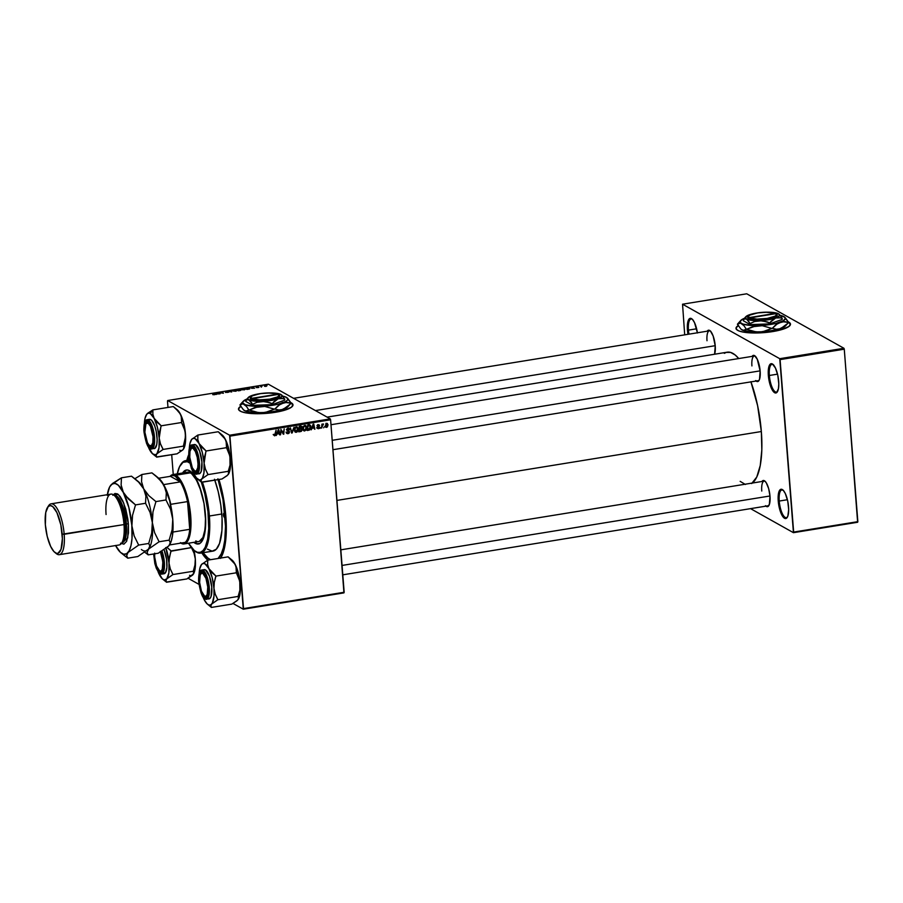 <?xml version="1.0" encoding="UTF-8"?>
<svg xmlns="http://www.w3.org/2000/svg" width="903" height="903" viewBox="0 0 903 903"><rect width="100%" height="100%" fill="white"/><g stroke="black" fill="none" stroke-linecap="round" stroke-linejoin="round"><path stroke-width="1.35" d="M769.356 375.479A14.053 4.526 -99.2 0 0 777.607 391.383A14.053 4.526 80.8 0 1 776.49 392.094A14.053 4.526 80.8 0 1 769.356 375.479L777.539 374.147L769.356 375.479A14.053 4.526 80.8 0 1 771.986 364.349A14.053 4.526 80.8 0 1 773.273 364.665A14.053 4.526 -99.2 0 0 769.356 375.479L768.351 375.445L769.356 375.479M778.668 381.224A14.832 4.775 80.8 0 1 777.348 391.846A14.832 4.775 80.8 0 1 772.099 389.69A14.832 4.775 80.8 0 1 768.351 375.445L771.591 388.685L774.639 392.715L776.535 392.726L778.431 388.73L778.792 383.978L777.844 375.513L775.44 367.995L772.381 363.965L771.399 363.672L769.706 364.778L768.318 370.162L768.351 375.445A14.832 4.775 80.8 0 1 772.889 364.315A14.832 4.775 80.8 0 1 778.668 381.224M779.233 501.052A14.053 4.526 -99.2 0 0 787.495 516.956A14.053 4.526 80.8 0 1 786.378 517.656A14.053 4.526 80.8 0 1 779.233 501.052L787.416 499.72L779.233 501.052A14.053 4.526 80.8 0 1 781.874 489.923A14.053 4.526 80.8 0 1 783.149 490.227A14.053 4.526 -99.2 0 0 779.233 501.052L778.239 501.018L779.233 501.052M788.556 506.797A14.832 4.775 80.8 0 1 787.235 517.408A14.832 4.775 80.8 0 1 781.987 515.263A14.832 4.775 80.8 0 1 778.239 501.018L781.467 514.247L783.499 517.442L786.411 518.288L787.845 516.11L788.68 509.54L787.732 501.075L785.317 493.557L783.296 490.374L780.373 489.516L778.476 493.512L778.239 501.018A14.832 4.775 80.8 0 1 782.766 489.877A14.832 4.775 80.8 0 1 788.556 506.797M688.436 330.126A14.053 4.526 -99.2 0 0 688.955 334.166A14.053 4.526 80.8 0 1 688.436 330.126L696.619 328.794L688.436 330.126A14.053 4.526 80.8 0 1 691.077 318.996A14.053 4.526 80.8 0 1 692.353 319.312A14.053 4.526 -99.2 0 0 688.436 330.126L687.443 330.092L688.436 330.126M687.973 334.324A14.832 4.775 80.8 0 1 687.443 330.092L687.973 334.324M293.001 404.995A27.327 6.423 -4.5 0 0 291.082 403.02M290.845 402.614A27.327 6.423 175.5 0 1 292.99 404.837A27.327 6.423 175.5 0 1 275.257 412.31L259.477 413.721L245.808 412.852L241.282 411.633L238.866 410.007L238.764 408.133L240.988 406.147M715.232 345.883A13.274 4.278 80.8 0 1 714.589 354.224L715.232 345.883L713.167 336.04L710.526 331.187L708.72 330.182L707.196 331.198A13.274 4.278 80.8 0 1 710.051 330.746A13.274 4.278 80.8 0 1 715.232 345.883M755.619 380.581L758.227 381.348L759.513 379.395L760.145 371.065A13.274 4.278 80.8 0 1 758.96 380.558A13.274 4.278 80.8 0 1 756.104 381.032M765.462 505.691L767.268 506.707L769.356 504.506L769.988 496.176A13.274 4.278 80.8 0 1 768.814 505.669A13.274 4.278 80.8 0 1 765.947 506.143M220.264 558.122A56.2 18.105 -99.2 0 0 221.427 556.835A56.2 18.105 80.8 0 1 220.264 558.122M220.524 558.381L223.052 553.054L225.558 541.676L226.281 532.262L225.852 516.279A58.548 18.861 80.8 0 1 220.727 558.054M207.859 560.142A58.548 18.861 80.8 0 1 201.821 552.918L207.938 560.21M751.657 483.556L756.77 477.032L760.258 465.474L761.827 449.852L761.342 431.532L336.943 500.409L761.342 431.532A67.138 21.627 -99.2 0 0 750.946 381.867M724.33 353.333L726.317 352.396L730.617 352.418L735.189 354.992L738.722 358.547A67.138 21.627 -99.2 0 0 727.242 352.181L327.1 417.118M759.22 380.095A12.495 4.03 80.8 0 1 758.26 380.682M769.063 505.206A12.495 4.03 80.8 0 1 768.103 505.793M790.486 324.256A27.327 6.423 -4.5 0 0 788.567 322.281M788.33 321.874A27.327 6.423 175.5 0 1 790.486 324.098A27.327 6.423 175.5 0 1 772.754 331.57L756.962 332.981L743.293 332.112L738.767 330.893L736.351 329.268L736.25 327.383L738.473 325.407M188.061 578.247L198.931 584.343L188.061 578.247M232.974 603.43L243.291 609.209L343.953 592.876L330.6 419.793L229.926 436.138L243.505 608.599L344.167 592.266L343.953 592.876L243.291 609.209L232.974 603.43M302.155 429.636L301.455 429.252L302.166 429.794L301.388 431.307L298.769 431.86L299.22 426.419L301.816 426.566L301.433 428.677L302.155 429.636L301.241 426.182L299.22 426.419L298.769 431.86L300.812 431.532L299.954 431.036L300.812 431.532L302.155 429.636L301.433 428.677M309.582 429.975L307.257 430.483L307.709 425.042L309.785 424.828L310.734 425.776L310.824 428.09L309.582 429.975L310.925 426.724L309.639 424.805L307.709 425.042L307.257 430.483L308.77 430.234L307.9 429.749L309.582 429.975M318.285 428.767L316.976 428.045L318.917 427.706L317.292 425.55L319.256 424.952L319.572 425.697L317.777 425.719L319.346 427.074L319.12 428.338L318.285 428.767L319.448 427.446L317.777 425.832L318.285 425.211L319.572 425.697L318.274 424.726L317.246 426.002L318.917 427.57L318.262 428.282L316.908 427.593L318.285 428.767L316.908 427.661M320.655 427.537L320.057 428.406L320.655 427.537M322.269 426.487L321.581 428.157L321.908 424.207L322.371 424.929L323.455 423.97L322.269 426.487L323.545 424.015L322.371 424.929L321.908 424.207L321.581 428.157L321.75 426.193L322.269 426.487M274.625 435.844L273.496 434.354L275.031 434.953L276.081 430.178L275.483 435.235L274.625 435.844L275.754 434.162L276.081 430.178L274.602 435.223L273.496 434.354L274.625 435.844L273.485 434.851M277.311 433.88L276.216 435.517L278.18 429.839L278.824 429.738L279.941 434.919L279.117 433.587L277.311 433.88L279.117 433.587L279.941 434.919L278.824 429.738L278.18 429.839L276.216 435.517L277.311 433.88M328.037 424.771L327.417 426.938L325.577 427.108L325.915 423.71L327.213 423.405L328.037 424.771L326.672 423.36L325.182 426.092L326.57 427.412L325.373 426.826L326.57 427.412L328.037 424.771L327.428 424.433L328.037 424.771M324.233 426.961L323.635 427.819L324.233 426.961M294.039 427.266L292.222 432.921L291.545 433.034L290.348 427.864L291.917 432.21L294.039 427.266L291.917 432.21L290.348 427.864L291.545 433.034L292.222 432.921L291.421 432.469L292.222 432.921L294.039 427.266M286.398 429.523L289.57 431.848L288.96 433.293L287.752 433.688L286.364 432.131L287.944 433.056L289.028 431.86L286.928 430.438L286.883 428.948L288.633 428.169L289.66 429.58L287.989 428.801L287.436 430.088L289.57 431.848L287.244 429.681L288.068 428.79L289.66 429.58L288.046 428.169L286.725 429.805L289.039 431.984L288.08 433.034L286.364 432.131L288.091 433.666L286.612 433.09M281.296 431.42L280.472 434.828L280.923 429.388L283.294 433.553L284.197 428.857L283.745 434.298L281.364 430.144L281.296 431.42L281.364 430.144L283.745 434.298L284.197 428.857L283.294 433.553L280.923 429.388L280.472 434.828L280.777 431.137L281.296 431.42M312.257 428.203L311.174 429.851L313.127 424.162L313.77 424.06L314.887 429.241L314.075 427.909L312.257 428.203L314.075 427.909L314.887 429.241L313.77 424.06L313.127 424.162L311.174 429.851L312.257 428.203M303.826 430.799L304.774 430.957L306.76 427.514L306.173 427.187L306.772 428.056L306.094 430.099L304.187 430.945L302.9 429.354L303.194 426.769L304.379 425.573L305.936 425.719L306.76 427.514L304.808 425.448L303.352 426.487L302.844 428.948L304.774 430.957L303.34 430.37M298.272 428.891L297.234 431.871L294.897 431.803L294.412 429.06L295.484 427.175L297.29 426.984L298.272 428.891L296.319 426.826L294.863 427.875L294.355 430.325L296.286 432.334L294.852 431.747L296.286 432.334L298.272 428.891L297.685 428.564L298.272 428.891M330.261 418.89L268.36 384.193L167.687 400.526L229.599 435.223L330.261 418.89L330.6 419.793L344.167 592.266L243.505 608.599L243.291 609.209L229.599 435.223L229.926 436.138L330.6 419.793L330.261 418.89L268.36 384.193L167.687 400.526L229.599 435.223L330.261 418.89M251.519 388.313L251.96 387.24L254.556 388.2L251.519 388.313L254.556 388.2L251.96 387.24L251.519 388.313M241.361 389.904L238.437 390.807L237.399 389.611L240.412 389.351L241.361 389.904L237.399 389.611L238.437 390.807L240.48 390.48M214.304 394.746L212.724 394.577L214.519 394.487L213.729 393.448L215.095 394.442L214.304 394.746L215.027 394.239L214.271 393.358L214.462 394.306L212.848 394.679L215.027 394.239M220.061 392.952L220.14 393.776L219.113 392.579L222.748 393.155L222.375 392.049L223.413 393.245L219.779 392.681L223.413 393.245L222.375 392.049L222.748 393.155L219.113 392.579L220.14 393.776L220.061 392.952M228.82 391.981L225.558 392.455L228.312 392.218L225.276 391.925L226.822 391.326L228.29 391.496L225.863 391.857L228.82 391.981L226.201 391.405L225.276 391.925L228.312 392.083L225.558 392.455L228.933 392.105M232.229 390.446L231.213 391.981L228.538 391.044L231.371 391.767L232.229 390.446L231.371 391.767L228.538 391.044L231.213 391.981L232.229 390.446M237.094 390.254L235.875 391.247L233.211 390.92L234.904 390.006L237.094 390.254L234.487 390.062L233.403 391.055L237.354 390.536M290.235 402.343L292.944 404.567L291.522 407.163L284.31 410.323L275.257 412.31A27.327 6.423 175.5 0 1 238.516 409.127A27.327 6.423 175.5 0 1 240.717 406.305M267.051 385.57L265.685 386.382L264.319 385.739L266.791 385.457L264.444 386.213L267.051 385.57L266.25 386.315M216.573 393.99L215.885 394.476L216.359 393.019L217.013 392.918L219.61 393.866L216.573 393.99L219.61 393.866L217.013 392.918L216.359 393.019L215.885 394.476L216.573 393.99M245.582 388.866L244.363 389.87L241.699 389.543L243.392 388.629L245.582 388.866L242.975 388.685L241.891 389.678L245.842 389.159M249.217 389.024L246.925 389.43L245.887 388.222L249.95 388.369L249.217 389.024L249.713 388.166L245.887 388.222L246.925 389.43L249.217 389.024L249.713 388.166L249.77 388.809L249.713 388.166M257.965 387.658L256.159 386.992L258.89 387.342L256.847 386.811L256.125 387.206L258.303 387.331L256.238 387.601L258.822 387.229M261.509 386.665L260.504 386.236L262.152 385.987L261.509 386.665L262.152 385.987L260.504 386.236L261.26 387.105L261.847 386.157M167.484 401.135L167.981 407.434L167.484 401.135M171.694 454.694L173.252 474.515L171.694 454.694M750.574 508.649L793.444 532.68L857.636 522.261L844.271 349.19L780.079 359.608L793.658 532.07L857.85 521.652L857.636 522.261L793.444 532.68L750.574 508.649M682.544 304.209L779.752 358.694L843.944 348.276L746.736 293.791L682.544 304.209L779.752 358.694L793.444 532.68L793.658 532.07L857.85 521.652L844.271 349.19L780.079 359.608L779.752 358.694L843.944 348.276L844.271 349.19L843.944 348.276L746.736 293.791L682.544 304.209L684.7 334.855L682.544 304.209M787.721 321.603L790.441 323.827L789.008 326.423L781.795 329.584L772.754 331.57A27.327 6.423 175.5 0 1 736.013 328.387A27.327 6.423 175.5 0 1 738.214 325.565M697.432 333.015L694.52 322.642L692.499 319.448L690.479 318.319L688.786 319.425L687.68 322.597L687.443 330.092A14.832 4.775 80.8 0 1 691.969 318.951A14.832 4.775 80.8 0 1 697.398 332.789M769.988 496.176L768.656 488.591L766.207 482.699L764.367 480.723L761.951 481.491A13.274 4.278 80.8 0 1 764.807 481.039A13.274 4.278 80.8 0 1 769.988 496.176M760.145 371.065L757.256 359.213L754.513 355.613L752.097 356.38A13.274 4.278 80.8 0 1 754.964 355.917A13.274 4.278 80.8 0 1 760.145 371.065M752.368 483.049A67.138 21.627 -99.2 0 0 761.342 431.532L757.606 405.639L750.89 381.698M740.167 481.355L745.381 484.471M738.349 325.791A27.327 6.423 -4.5 0 0 736.024 328.534M738.496 325.712L736.758 327.033L736.08 328.963M790.464 324.132L787.743 321.897M707.004 340.747A12.495 4.03 80.8 0 1 709.34 330.848A12.495 4.03 80.8 0 1 710.447 331.108A12.495 4.03 -99.2 0 0 707.004 340.747M761.76 491.04A12.495 4.03 80.8 0 1 764.107 481.141A12.495 4.03 80.8 0 1 765.202 481.401A12.495 4.03 -99.2 0 0 761.76 491.04M751.917 365.918A12.495 4.03 80.8 0 1 754.253 356.03A12.495 4.03 80.8 0 1 755.36 356.279A12.495 4.03 -99.2 0 0 751.917 365.918M225.852 516.279L223.684 499.325L218.966 479.493A58.548 18.861 80.8 0 1 225.852 516.279M189.122 453.769L186.819 460.451A58.548 18.861 80.8 0 1 188.716 454.683M240.864 406.542A27.327 6.423 -4.5 0 0 238.539 409.285M241.011 406.452L239.272 407.772L238.595 409.702M292.967 404.871L290.258 402.636M265.234 385.446L264.444 386.213M264.951 386.112L265.392 385.547L266.52 385.649L266.092 386.337L265.019 385.637L264.963 386.36L266.08 386.213M233.256 390.468L233.403 391.055M233.933 390.976L234.69 390.186L236.541 390.322L235.807 391.259L233.821 390.48L233.956 391.236L236.541 390.322L235.785 391.101M231.766 391.891L231.653 390.536L231.766 391.891M228.312 392.083L227.59 392.433M226.201 391.405L225.276 391.925M225.795 391.823L226.405 391.53M219.734 393.302L219.666 392.478L219.734 393.302M222.443 392.85L222.375 392.049L222.443 392.85M219.835 393.426L219.779 392.681L219.835 393.426M214.327 394.148L214.271 393.358L214.327 394.148M216.472 394.374L216.359 393.019L216.472 394.374M216.788 393.381L218.097 393.742L216.652 393.968L218.086 393.573L216.822 393.098M240.096 389.532L238.065 389.656L238.121 390.446L238.065 389.656L238.968 389.509L238.065 389.656L238.448 390.807L238.381 390.04L240.029 389.712M240.83 389.994L238.505 390.175L238.55 390.796L238.505 390.175L240.367 390.333M241.744 389.091L241.891 389.678M242.422 389.599L243.178 388.809L245.029 388.945L244.295 389.882L242.309 389.103L242.444 389.859L245.029 388.945L244.273 389.724M251.734 387.714L253.054 388.064L251.598 388.301L253.032 387.906L251.768 387.421M249.172 388.245L246.553 388.279L247.343 389.204L246.553 388.279L246.609 389.069L246.553 388.279L248.02 388.064L249.42 388.504L247.354 389.362L249.454 388.956M256.847 386.811L256.125 387.206M261.102 386.924L261.035 386.145L261.102 386.924M261.249 387.105L261.193 386.326L261.249 387.105M325.836 427.3L326.57 427.412M327.371 423.473L326.672 423.36M326.909 423.879L326.152 423.541L327.507 424.85L326.536 426.938L325.712 425.945L326.683 423.846L327.507 424.85L326.863 423.846M326.536 426.938L325.712 425.945L326.807 426.826L327.507 424.85M290.958 430.471L291.624 430.844L290.958 430.471M287.041 433.53L288.091 433.666L289.57 431.848L288.486 431.295M286.386 432.345L287.086 432.729L286.386 432.345M288.08 433.034L287.086 432.729M286.003 432.131L286.985 432.424M287.955 431.374L286.996 430.539L288.87 431.544M288.971 428.293L288.046 428.169M288.339 428.146L288.565 428.801M288.904 429.038L289.649 429.456L288.904 429.038M289.028 429.218L289.66 429.58L289.028 429.218M288.068 428.79L289.129 429.591M286.714 429.693L287.481 430.121L286.714 429.693M288.983 430.765L287.481 430.121M287.357 432.966L288.091 433.666M286.33 433.056L287.606 432.864M288.486 431.397L288.159 430.359M288.565 428.846L288.26 428.022M281.589 430.765L282.334 431.182L281.589 430.765M282.165 432.131L282.944 432.571L282.165 432.131M282.65 433.192L283.294 433.553L282.65 433.192M282.944 433.846L283.745 434.298L282.944 433.846M279.32 434.569L279.941 434.919L279.32 434.569M278.259 433.101L279.117 433.587L278.259 433.101M277.548 433.214L278.068 430.155L279.004 432.977L277.097 432.966L279.004 432.977L278.474 430.381L277.548 433.214M274.602 435.223L274.004 434.67M323.274 424.591L322.71 424.275M318.262 428.282L317.427 427.435M317.179 427.672L317.833 426.961M318.353 427.017L319.448 427.446L318.353 427.074M317.246 426.002L318.782 427.254M318.398 424.703L319.572 425.697L318.274 424.726M319.572 425.697L318.364 424.624M318.285 425.211L319.052 425.855M317.246 425.798L318.161 426.306M319.12 426.792L317.867 426.148M317.642 428.022L316.942 428.18M314.267 428.891L314.887 429.241L314.267 428.891M313.206 427.424L314.075 427.909L313.206 427.424M312.494 427.537L313.014 424.478L313.951 427.311L312.054 427.288L313.951 427.311L313.42 424.703L312.494 427.537M308.544 424.196L309.842 426.114M309.729 425.482L307.686 425.313L307.844 429.76L309.921 428.891L310.395 426.769L308.533 429.647L307.347 429.478L308.194 425.595L309.639 425.448L310.925 426.724L309.108 424.421M309.639 425.448L308.894 425.031M309.311 426.16L308.555 424.839M305.778 425.606L304.808 425.448M305.18 425.426L305.553 426.216M304.762 430.325L306.106 428.812L305.643 426.272L304.153 425.685L304.842 426.069L303.318 426.555L303.487 429.456L304.762 430.325L302.821 428.586L303.374 428.891L303.803 426.837L304.842 426.069L306.219 427.548L304.762 430.325L303.69 430.347L304.774 430.957M303.295 430.359L304.187 430.189M305.62 426.498L305.361 425.719M301.986 426.464L301.816 427.074M302.945 429.568L304.108 430.223M300.157 425.573L301.241 426.182M302.042 427.266L300.733 425.956M300.349 428.067L301.071 429.038L301.275 428.169L299.559 428.665L299.198 426.69L300.609 426.826L299.74 426.34L301.512 427.379L301.275 428.169L301.433 427.074L300.609 426.826L301.512 427.379M300.631 429.117L299.514 429.297L299.356 431.137L299.006 429.015L300.631 429.117L299.773 428.632L301.625 429.715L300.88 430.866L298.859 430.855L301.241 430.663L301.546 429.376L300.631 429.117L301.625 429.715M300.541 429.106L299.548 428.507M300.609 426.826L299.706 426.972L299.559 428.665L300.88 428.417M295.337 432.176L296.286 432.334M297.29 426.984L296.319 426.826M296.692 426.803L297.064 427.593M296.274 431.702L297.471 430.596L297.719 428.778L295.665 427.063L296.353 427.446L294.829 427.932L295.371 431.42L296.274 431.702L294.333 429.963L294.886 430.268L295.315 428.214L296.353 427.446L297.73 428.925L295.699 431.566M297.132 427.875L296.873 427.096M294.457 430.945L295.62 431.6M266.52 385.649L265.392 385.547M236.541 390.322L233.821 390.48M245.029 388.945L242.309 389.103M326.683 423.846L325.712 425.945M223.413 514.913L224.621 514.721L223.413 514.913L223.944 513.401L224.768 515.669A1.953 0.632 80.8 0 1 224.407 517.216A1.953 0.632 80.8 0 1 223.413 514.913A1.953 0.632 80.8 0 1 223.775 513.367A1.953 0.632 80.8 0 1 224.768 515.669L224.237 517.182L223.413 514.913M199.608 543.741L197.215 543.73L194.574 542.229A37.474 12.078 -99.2 0 0 198.728 543.911M205.399 514.304A37.474 12.078 80.8 0 1 198.367 543.99A37.474 12.078 80.8 0 1 193.84 542.342L196.482 543.843L199.992 543.335L201.979 541.247L204.247 535.682L205.703 521.245L204.01 503.445L199.563 486.491L193.411 474.368L189.506 470.689L187.023 469.966L184.731 470.655L182.587 472.991A37.474 12.078 80.8 0 1 186.357 470.011A37.474 12.078 80.8 0 1 205.399 514.304M201.29 482.01A46.053 14.843 80.8 0 1 208.379 515.974L209.383 516.008A46.843 15.091 -99.2 0 0 202.419 482.179A46.843 15.091 80.8 0 1 209.383 516.008L221.788 513.999A46.843 15.091 -99.2 0 0 214.824 480.159M180.702 464.661A46.843 15.091 80.8 0 1 185.589 460.643A46.843 15.091 80.8 0 1 189.438 461.456A46.843 15.091 -99.2 0 0 180.972 464.232L180.442 465.056A46.053 14.843 80.8 0 1 189.743 462.934M177.259 473.861A46.053 14.843 80.8 0 1 180.442 465.056M218.154 479.617A56.2 18.105 80.8 0 1 225.039 515.827L225.806 515.703L225.039 515.827A56.2 18.105 80.8 0 1 218.074 558.483L221.212 553.923L223.323 547.884L224.757 540.208L225.502 526.246L222.962 499.54L217.883 478.782M188.106 460.237A56.2 18.105 80.8 0 1 188.919 457.844L188.106 460.237M187.463 472.201A35.127 11.321 80.8 0 1 205.308 513.728A35.127 11.321 80.8 0 1 198.716 541.552L184.133 543.922A35.127 11.321 80.8 0 1 181.187 543.29A35.127 11.321 -99.2 0 0 190.725 516.098A35.127 11.321 -99.2 0 0 175.825 475.204L175.159 476.084A34.348 11.062 80.8 0 1 180.374 481.897A34.348 11.062 80.8 0 1 187.542 501.594A34.348 11.062 80.8 0 1 189.72 529.316A34.348 11.062 80.8 0 1 185.126 542.41A34.348 11.062 80.8 0 1 181.243 543.042M210.512 559.702A56.2 18.105 80.8 0 1 203.119 552.704L207.837 557.998L210.512 559.702M214.485 479.233L218.176 491.525L220.772 504.969L222.059 518.401L221.912 530.671L219.542 543.414L216.325 549.205L212.171 551.169L207.453 549.137M200.59 553.11L212.995 551.101A46.843 15.091 -99.2 0 0 221.788 513.999L209.383 516.008A46.843 15.091 80.8 0 1 200.59 553.11A46.843 15.091 80.8 0 1 194.698 550.853M194.314 550.559L195.082 551.18A46.843 15.091 -99.2 0 0 209.383 516.008L208.379 515.974A46.053 14.843 80.8 0 1 194.314 550.559A46.053 14.843 80.8 0 1 188.513 543.211L194.292 550.537L197.43 552.297L200.376 552.309L203.017 550.593L205.241 547.195L207.634 539.26L208.717 528.548L207.961 511.561L204.834 493.885L201.211 481.784M190.443 463.465L187.293 461.704L182.982 462.325L179.483 466.806L177.09 474.741M186.571 470.011L183.32 472.879A37.474 12.078 -99.2 0 1 186.729 469.966M186.977 472.314L189.224 472.337L191.628 473.68L196.493 480.091L200.838 490.577L204.01 503.558L205.512 517.035L205.128 528.966L202.915 537.533L199.202 541.439M196.956 541.428L195.77 540.92M198.434 461.93L197.915 461.918A11.705 3.77 80.8 0 1 194.348 470.711A11.705 3.77 80.8 0 1 189.777 457.347L192.328 467.799L194.743 470.982L196.233 470.994L197.734 467.833L198.017 464.086L197.272 457.403L195.364 451.466L192.949 448.283L191.459 448.272L189.969 451.432L189.777 457.347A11.705 3.77 80.8 0 1 190.815 448.972A11.705 3.77 80.8 0 1 194.958 450.665A11.705 3.77 80.8 0 1 197.915 461.918L198.434 461.93M194.348 470.711L195.104 471.321A12.495 4.03 -99.2 0 0 197.543 471.253A12.495 4.03 80.8 0 1 196.572 471.84A12.495 4.03 80.8 0 1 194.721 470.971A12.495 4.03 -99.2 0 0 195.533 471.614L194.856 472.495A13.274 4.278 80.8 0 1 189.235 457.042A13.274 4.278 80.8 0 1 192.836 446.771L193.626 447.414A12.495 4.03 -99.2 0 0 191.086 448.61A12.495 4.03 80.8 0 1 192.576 447.188A12.495 4.03 80.8 0 1 193.671 447.436A12.495 4.03 -99.2 0 0 191.346 448.136L190.815 448.972M760.123 370.862L332.214 440.314L760.123 370.862M147.821 413.179L146.783 414.206A21.119 6.806 80.8 0 1 150.248 413.518L152.923 410.018A24.246 7.811 -99.2 0 0 152.833 409.973L146.783 414.206L148.397 413.156L150.248 413.518L154.131 418.326L152.867 414.206L152.912 409.883L147.821 413.179M150.62 446.443A12.495 4.03 -99.2 0 0 152.63 446.082A12.495 4.03 80.8 0 1 151.67 446.669A12.495 4.03 80.8 0 1 150.62 446.443A12.495 4.03 80.8 0 1 149.808 445.789A12.495 4.03 -99.2 0 0 150.62 446.443L149.943 447.324L150.62 446.443M146.173 423.428A12.495 4.03 80.8 0 1 147.663 422.017A12.495 4.03 80.8 0 1 148.713 422.243A12.495 4.03 -99.2 0 0 146.173 423.428A12.495 4.03 80.8 0 1 147.663 422.017A12.495 4.03 80.8 0 1 148.758 422.265A12.495 4.03 -99.2 0 0 148.713 422.243L147.923 421.599A13.274 4.278 80.8 0 1 148.374 421.904A13.274 4.278 80.8 0 1 153.16 433.779A13.274 4.278 80.8 0 1 152.37 446.545A13.274 4.278 80.8 0 1 149.943 447.324L146.388 441.725L144.604 434.433L144.536 425.166L145.53 422.333L147.042 421.34L148.848 422.356L151.49 427.198L153.555 437.041L152.912 445.382L151.636 447.335L149.943 447.324A13.274 4.278 80.8 0 1 144.322 431.871A13.274 4.278 80.8 0 1 147.923 421.599L148.713 422.243A12.495 4.03 80.8 0 1 148.758 422.265A12.495 4.03 -99.2 0 0 146.433 422.965L145.902 423.8A11.705 3.77 80.8 0 1 150.045 425.494A11.705 3.77 80.8 0 1 153.013 436.736A11.705 3.77 80.8 0 1 149.435 445.529A11.705 3.77 80.8 0 1 144.864 432.176L145.925 423.755L148.047 423.112L150.451 426.295L153.013 436.736L152.821 442.662L151.32 445.811L149.018 445.145L147.415 442.628L144.864 432.176A11.705 3.77 80.8 0 1 145.902 423.8M152.979 448.362L154.876 448.373L156.772 444.378L157.133 439.626L156.185 431.16L154.706 425.866L151.749 420.448L150.722 419.613L146.997 419.748A14.832 4.775 80.8 0 1 148.239 420.019L150.722 419.613A14.832 4.775 -99.2 0 0 149.48 419.342L146.997 419.748C144.864 419.895 143.814 423.518 143.848 430.607L146.467 443.181C148.363 447.064 149.616 448.904 150.237 448.712L150.033 448.373C147.731 447.843 145.699 442.267 143.938 431.657C144.119 422.13 145.417 418.428 147.844 420.538L148.239 420.019A14.832 4.775 80.8 0 1 154.345 435.46A14.832 4.775 80.8 0 1 151.749 449.028A14.832 4.775 80.8 0 1 150.508 448.757L151.749 449.028L154.187 445.303L154.153 434.027L148.239 420.019L145.248 421.329L144.175 424.399L143.938 431.657L147.076 444.479L150.033 448.373L151.862 448.385L153.702 444.524L154.052 439.919L152.483 429.049L150.801 424.444L147.844 420.538C150.135 421.069 152.167 426.645 153.928 437.255C153.758 446.782 152.46 450.495 150.033 448.373L154.232 448.622A14.832 4.775 -99.2 0 0 156.829 435.054A14.832 4.775 -99.2 0 0 150.722 419.613L148.837 419.602M149.774 448.215L150.508 448.757M176.503 409.262L180.397 414.059A21.119 6.806 -99.2 0 0 177.214 409.748L173.331 406.564L152.912 409.883L173.331 406.564L179.121 412.05L181.232 416.102L181.616 422.502L161.185 425.81L154.131 418.326L157.415 427.322L159.199 438.102L159.549 432.04L161.185 425.81L181.616 422.502L184.189 428.045L185.465 433.846L185.115 439.908L183.467 446.127L163.048 449.446L160.474 443.892L159.199 438.102L159.018 447.786L156.919 453.769L163.048 449.446L183.467 446.127L183.975 447.696L183.185 449.502L177.056 453.825L156.637 457.144L156.129 455.575L156.919 453.769L155.316 454.819L152.494 453.735L148.205 446.624A21.119 6.806 80.8 0 0 149.571 449.649L149.571 449.649A21.119 6.806 80.8 0 0 152.754 453.961A21.119 6.806 80.8 0 0 156.919 453.769L162.969 449.536A24.246 7.811 -99.2 0 0 163.025 449.163L160.474 443.892L159.199 438.102A21.119 6.806 80.8 0 1 156.919 453.769L156.129 455.575L156.704 457.053A24.246 7.811 80.8 0 1 156.535 456.952L177.056 453.825L182.417 450.202M154.39 455.281L156.535 456.952A24.246 7.811 -99.2 0 0 156.704 457.053L152.754 453.961M183.58 448.949L183.546 449.017A21.119 6.806 -99.2 0 0 183.58 448.949A21.119 6.806 -99.2 0 0 185.465 433.846A21.119 6.806 -99.2 0 0 180.397 414.059L183.67 423.055L185.465 433.846L185.284 443.52L183.185 449.502A21.119 6.806 -99.2 0 1 179.72 450.191M146.388 414.759A21.119 6.806 80.8 0 0 144.401 423.146L145.044 418.258L146.783 414.206A21.119 6.806 80.8 0 0 146.388 414.759L146.421 414.691M161.208 426.092A24.246 7.811 -99.2 0 0 161.084 425.618L157.032 422.198L154.131 418.326A21.119 6.806 80.8 0 1 159.199 438.102L161.084 425.618A24.246 7.811 80.8 0 1 161.208 426.092M153.013 410.075A24.246 7.811 -99.2 0 0 152.923 410.018L150.248 413.518A21.119 6.806 80.8 0 1 154.131 418.326L152.867 414.206L152.833 409.973A24.246 7.811 80.8 0 1 152.923 410.018A24.246 7.811 80.8 0 1 153.013 410.075M183.794 448.554L183.185 449.502L183.975 447.696L183.444 445.845L185.487 436.883L185.013 430.878L181.638 422.785L181.661 418.179L180.397 414.059L175.577 408.416M149.435 445.529L150.191 446.15A12.495 4.03 -99.2 0 0 152.63 446.082A12.495 4.03 80.8 0 1 151.67 446.669A12.495 4.03 80.8 0 1 149.808 445.789M715.221 345.691L315.429 410.572L715.221 345.691M220.49 433.598L218.244 431.736L197.825 435.054L218.244 431.736L225.298 439.23A21.119 6.806 -99.2 0 0 222.127 434.919L220.095 433.271L224.034 437.233L226.134 441.274L226.518 447.674L206.098 450.992L199.044 443.497L197.78 439.377L197.825 435.054L191.696 439.377L193.31 438.327L195.15 438.689L199.044 443.497L202.317 452.493L204.112 463.273L204.462 457.211L206.098 450.992L226.518 447.674L229.926 456.049L230.028 465.079L228.357 471.016L228.696 473.725L227.071 475.689L221.969 478.996L201.538 482.315L201.03 480.746L201.832 478.94A21.119 6.806 80.8 0 1 198.378 479.628L201.527 482.179A24.246 7.811 -99.2 0 0 201.617 482.225L201.03 480.746L201.832 478.94L207.961 474.617L228.38 471.298L207.961 474.617L205.387 469.063L204.112 463.273L203.931 472.958L202.509 477.901L201.064 479.64L199.315 479.99L196.414 477.856L194.484 474.82L195.737 476.795M191.086 448.61A12.495 4.03 80.8 0 1 192.576 447.188A12.495 4.03 80.8 0 1 193.626 447.414L192.836 446.771A13.274 4.278 80.8 0 1 193.287 447.087A13.274 4.278 80.8 0 1 198.062 458.95A13.274 4.278 80.8 0 1 197.283 471.716A13.274 4.278 80.8 0 1 194.856 472.495L192.125 468.883L189.969 462.167L189.19 452.324L190.443 447.504L191.955 446.511L194.676 448.746L197.723 457.099L198.242 468.928L196.549 472.506L194.856 472.495L195.533 471.614A12.495 4.03 -99.2 0 0 197.543 471.253A12.495 4.03 80.8 0 1 196.572 471.84A12.495 4.03 80.8 0 1 195.533 471.614A12.495 4.03 80.8 0 1 194.721 470.971M195.42 473.928L196.662 474.199L199.1 470.474L199.066 459.198L193.152 445.19L192.745 445.71C195.048 446.251 197.08 451.816 198.841 462.438C198.671 471.964 197.362 475.667 194.946 473.556L196.775 473.567L198.152 471.456L198.886 467.551L198.536 459.661L195.714 449.615L193.75 446.522L191.797 445.439L190.161 446.5L189.088 449.57L189.156 459.604L191.978 469.65L194.946 473.556C192.644 473.014 190.612 467.449 188.851 456.828C189.032 447.301 190.33 443.599 192.745 445.71L193.152 445.19A14.832 4.775 80.8 0 1 199.258 460.632A14.832 4.775 80.8 0 1 196.662 474.199A14.832 4.775 80.8 0 1 195.42 473.928L194.687 473.386M197.892 473.533L199.789 473.544L201.211 471.366L201.922 462.054L199.608 451.037L195.635 444.784A14.832 4.775 -99.2 0 0 194.393 444.513L191.91 444.919A14.832 4.775 80.8 0 1 193.152 445.19L191.91 444.919C189.765 445.066 188.716 448.689 188.75 455.789L191.38 468.364C193.276 472.235 194.529 474.075 195.15 473.883L199.145 473.804A14.832 4.775 -99.2 0 0 201.741 460.225A14.832 4.775 -99.2 0 0 195.635 444.784L193.75 444.773M193.637 472.754L193.118 471.806A21.119 6.806 80.8 0 0 194.484 474.82L194.484 474.831A21.119 6.806 80.8 0 0 197.655 479.132A21.119 6.806 80.8 0 0 198.378 479.628L201.527 482.179A24.246 7.811 80.8 0 1 201.448 482.123L221.969 478.996L227.319 475.384M199.292 480.452L201.448 482.123A24.246 7.811 -99.2 0 0 201.527 482.179A24.246 7.811 80.8 0 0 201.617 482.225L197.655 479.132M221.416 434.433L224.35 437.56L226.224 441.172L229.701 453.577L230.423 466.535L228.098 474.685M189.314 448.317L189.957 443.429L191.696 439.377A21.119 6.806 80.8 0 1 199.044 443.497L197.78 439.377L197.926 435.246A24.246 7.811 -99.2 0 0 197.746 435.144L191.696 439.377A21.119 6.806 80.8 0 0 191.301 439.93A21.119 6.806 80.8 0 0 189.314 448.317M204.112 463.273A21.119 6.806 80.8 0 1 201.832 478.94L207.882 474.707A24.246 7.811 -99.2 0 0 207.938 474.335L205.387 469.063L204.112 463.273L205.997 450.8A24.246 7.811 80.8 0 1 206.121 451.274A24.246 7.811 -99.2 0 0 205.997 450.8L201.945 447.38L199.044 443.497A21.119 6.806 80.8 0 1 204.112 463.273M228.493 474.131L228.448 474.188A21.119 6.806 -99.2 0 0 228.493 474.131A21.119 6.806 -99.2 0 0 230.367 459.017L230.028 465.079L228.301 471.4L228.696 473.725M226.427 447.482L229.091 453.227L230.367 459.017A21.119 6.806 -99.2 0 0 225.298 439.23L226.563 443.35L226.427 447.482M204.191 595.822A11.705 3.77 80.8 0 1 199.619 582.469L200.184 575.109L201.313 573.394L202.803 573.405L205.94 578.338L207.769 587.029A11.705 3.77 80.8 0 1 204.191 595.822L204.947 596.443A12.495 4.03 -99.2 0 0 207.385 596.364A12.495 4.03 80.8 0 1 206.426 596.962A12.495 4.03 80.8 0 1 204.563 596.082A12.495 4.03 -99.2 0 0 205.376 596.736L204.71 597.605A13.274 4.278 80.8 0 1 199.078 582.164A13.274 4.278 80.8 0 1 202.678 571.892L203.468 572.525A12.495 4.03 -99.2 0 0 200.929 573.721A12.495 4.03 80.8 0 1 202.419 572.299A12.495 4.03 80.8 0 1 203.525 572.558A12.495 4.03 -99.2 0 0 201.188 573.258L200.658 574.082A11.705 3.77 80.8 0 1 204.812 575.787A11.705 3.77 80.8 0 1 207.769 587.029L207.205 594.388L206.076 596.104L204.586 596.093L201.448 591.16L199.619 582.469A11.705 3.77 80.8 0 1 200.658 574.082M342.056 565.436L769.977 495.984L342.056 565.436M160.553 551.959A11.705 3.77 80.8 0 1 162.856 561.858L160.305 551.406M154.673 553.121L154.706 557.286A11.705 3.77 80.8 0 1 154.639 553.81M159.278 570.651L160.045 571.272A12.495 4.03 -99.2 0 0 162.472 571.193A12.495 4.03 80.8 0 1 161.513 571.78A12.495 4.03 80.8 0 1 159.65 570.91L161.163 570.933L162.292 569.206L162.856 561.858A11.705 3.77 80.8 0 1 159.278 570.651A11.705 3.77 80.8 0 1 154.706 557.286L156.535 565.978L159.673 570.922A12.495 4.03 -99.2 0 0 160.463 571.554A12.495 4.03 -99.2 0 0 162.472 571.193A12.495 4.03 80.8 0 1 161.513 571.78A12.495 4.03 80.8 0 1 160.463 571.554A12.495 4.03 80.8 0 1 159.65 570.91M159.797 572.434L160.463 571.554L159.797 572.434L157.946 570.459L155.508 564.567L154.063 553.911A13.274 4.278 80.8 0 0 159.797 572.434A13.274 4.278 80.8 0 0 162.213 571.655A13.274 4.278 80.8 0 0 161.084 551.654L163.116 559.6L163.432 566.881L162.19 571.701L159.797 572.434M159.617 573.326L156.275 568.1L153.668 553.968L156.027 567.434L158.883 572.683L161.705 573.507L163.093 571.396L163.894 565.041L161.445 551.44L163.601 569.308L159.876 573.495L161.592 574.139A14.832 4.775 80.8 0 1 160.35 573.879M193.389 574.127L193.423 574.071A21.119 6.806 -99.2 0 0 193.423 574.071A21.119 6.806 -99.2 0 0 195.308 558.957A21.119 6.806 -99.2 0 0 194.021 550.311L195.308 558.957L194.032 553.167L191.436 547.568L171.039 550.932L166.886 547.32L170.938 550.74A24.246 7.811 80.8 0 1 171.062 551.214L191.459 547.613L194.032 553.167L195.308 558.957L194.958 565.018L193.321 571.249L172.891 574.556L170.317 569.014L169.042 563.212L169.392 557.151L171.062 551.214A24.246 7.811 -99.2 0 0 170.938 550.74L169.019 560.176L168.872 572.897L166.773 578.879L172.891 574.556L193.321 571.249L193.637 573.665L186.898 578.947L166.479 582.254L165.971 580.685L166.773 578.879L164.256 579.929L162.337 578.857L158.059 571.746A21.119 6.806 80.8 0 0 159.425 574.76L159.425 574.76A21.119 6.806 80.8 0 0 162.596 579.071A21.119 6.806 80.8 0 0 166.773 578.879L172.812 574.647A24.246 7.811 -99.2 0 0 172.868 574.274L170.317 569.014L169.042 563.212A21.119 6.806 80.8 0 1 166.773 578.879L165.971 580.685L166.558 582.164A24.246 7.811 80.8 0 1 166.378 582.063L186.898 578.947L192.26 575.324M164.233 580.403L166.378 582.063A24.246 7.811 -99.2 0 0 166.558 582.164L162.596 579.071M193.637 573.665L193.028 574.624L193.829 572.818L193.242 571.339L194.958 565.018L195.308 558.957L195.127 568.642L193.028 574.624A21.119 6.806 -99.2 0 1 189.574 575.301M165.757 547.545L169.042 563.212A21.119 6.806 80.8 0 0 166.062 548.414M162.833 573.473L165.509 572.66L166.897 567.276L166.536 559.138L164.086 549.803A14.832 4.775 -99.2 0 1 166.987 565.018A14.832 4.775 -99.2 0 1 164.075 573.744L161.592 574.139L164.459 567.095L161.976 551.123A14.832 4.775 80.8 0 1 164.493 565.944A14.832 4.775 80.8 0 1 161.592 574.139L158.849 572.784L156.321 568.303L154.831 563.54L153.634 553.979M230.333 558.709L228.098 556.858L207.667 560.165L228.098 556.858L235.152 564.352A21.119 6.806 -99.2 0 0 231.981 560.041L229.938 558.381L233.877 562.343L235.988 566.395L236.372 572.784L215.941 576.103L208.886 568.608L207.622 564.488L207.667 560.165L201.538 564.488L203.152 563.438L205.004 563.811L208.886 568.608L212.171 577.604L213.955 588.395L214.304 582.322L215.941 576.103L236.372 572.784L239.769 581.171L239.871 590.201L238.211 596.138L238.55 598.847L236.925 600.8L231.811 604.118L211.392 607.426L210.884 605.857L211.674 604.051A21.119 6.806 80.8 0 1 208.221 604.739L211.381 607.29A24.246 7.811 -99.2 0 0 211.46 607.335L210.884 605.857L211.674 604.051L217.804 599.739L238.234 596.42L217.804 599.739L215.23 594.185L213.955 588.395L214.011 595.912L212.363 603.012L210.907 604.762L209.169 605.1L207.25 604.028L204.338 599.942L205.579 601.917M200.929 573.721A12.495 4.03 80.8 0 1 202.419 572.299A12.495 4.03 80.8 0 1 203.468 572.525L202.678 571.892A13.274 4.278 80.8 0 1 203.13 572.197A13.274 4.278 80.8 0 1 207.916 584.06A13.274 4.278 80.8 0 1 207.126 596.827A13.274 4.278 80.8 0 1 204.71 597.605L201.967 594.005L199.811 587.277L198.965 579.703L200.285 572.615L201.798 571.633L204.529 573.856L207.566 582.221L208.096 594.039L206.392 597.617L204.71 597.605L205.376 596.736A12.495 4.03 -99.2 0 0 207.385 596.364A12.495 4.03 80.8 0 1 206.426 596.962A12.495 4.03 80.8 0 1 205.376 596.736A12.495 4.03 80.8 0 1 204.563 596.082M205.263 599.05L206.505 599.321L208.943 595.596L208.909 584.32L202.994 570.301L202.599 570.831C204.902 571.362 206.922 576.938 208.695 587.548C208.514 597.075 207.216 600.777 204.789 598.666L206.618 598.678L208.006 596.567L208.695 587.548L205.557 574.726L203.593 571.644L201.64 570.549L199.382 572.92L198.694 581.95L200.94 592.605L204.789 598.666C202.486 598.136 200.455 592.56 198.694 581.95C198.874 572.423 200.173 568.709 202.599 570.831L202.994 570.301A14.832 4.775 80.8 0 1 209.112 585.742A14.832 4.775 80.8 0 1 206.505 599.321A14.832 4.775 80.8 0 1 205.263 599.05L204.529 598.497M207.746 598.644L209.631 598.655L211.054 596.477L211.765 587.164L209.462 576.159L205.478 569.906A14.832 4.775 -99.2 0 0 204.236 569.635L201.753 570.041A14.832 4.775 80.8 0 1 202.994 570.301L201.753 570.041C199.619 570.177 198.57 573.8 198.604 580.9L201.234 593.474C203.119 597.346 204.371 599.197 204.992 599.005L208.988 598.915A14.832 4.775 -99.2 0 0 211.584 585.347A14.832 4.775 -99.2 0 0 205.478 569.906L203.593 569.883M203.491 597.865L202.972 596.917A21.119 6.806 80.8 0 0 204.338 599.942L204.326 599.931M209.146 605.574L211.291 607.245A24.246 7.811 -99.2 0 0 211.381 607.29L208.221 604.739A21.119 6.806 80.8 0 1 207.509 604.242L211.392 607.426L231.811 604.118L237.173 600.495M231.258 559.544L233.222 561.305L236.067 566.283L239.555 578.688L240.277 591.646L237.94 599.795M199.157 573.428L199.8 568.551L201.538 564.488A21.119 6.806 80.8 0 1 208.886 568.608L207.622 564.488L207.769 560.357A24.246 7.811 -99.2 0 0 207.588 560.266L201.538 564.488A21.119 6.806 80.8 0 0 201.143 565.041A21.119 6.806 80.8 0 0 199.157 573.428M207.509 604.242A21.119 6.806 80.8 0 1 204.338 599.942M213.955 588.395A21.119 6.806 80.8 0 1 211.674 604.051L217.725 599.829A24.246 7.811 -99.2 0 0 217.781 599.445L215.23 594.185L213.955 588.395L214.304 582.322L215.851 575.911A24.246 7.811 80.8 0 1 215.964 576.385A24.246 7.811 -99.2 0 0 215.851 575.911L211.787 572.491L208.886 568.608A21.119 6.806 80.8 0 1 213.955 588.395M238.302 599.31L238.336 599.242A21.119 6.806 -99.2 0 0 238.336 599.242A21.119 6.806 -99.2 0 0 240.221 584.128L239.871 590.201L238.155 596.511L238.55 598.847M236.27 572.592L238.945 578.338L240.221 584.128A21.119 6.806 -99.2 0 0 235.152 564.352L236.417 568.461L236.27 572.592M180.397 542.647L182.88 543.313L185.126 542.41A34.348 11.062 -99.2 0 0 189.72 529.316L187.542 501.594L170.769 504.314A34.348 11.062 -99.2 0 0 164.12 485.521A34.348 11.062 80.8 0 1 170.769 504.314L187.542 501.594L189.72 529.316L189.72 516.064L187.542 501.594A34.348 11.062 -99.2 0 0 180.374 481.897L170.419 476.321L158.714 478.218L170.419 476.321A34.348 11.062 80.8 0 1 175.159 476.084L172.665 475.418L170.419 476.321L180.374 481.897L175.159 476.084L175.825 475.204A35.127 11.321 -99.2 0 0 170.046 476.378A35.127 11.321 80.8 0 1 172.879 474.572A35.127 11.321 80.8 0 1 175.825 475.204L190.409 472.845L175.825 475.204A35.127 11.321 80.8 0 1 190.296 511.787A35.127 11.321 80.8 0 1 184.133 543.922M169.538 544.949L185.126 542.41L169.538 544.949A35.906 11.57 -99.2 0 0 169.561 544.904A35.906 11.57 -99.2 0 0 172.755 519.214L172.123 529.79L169.143 540.141L170.238 542.703L168.884 545.841L158.239 553.234L148.194 554.86L158.239 553.234L168.884 545.841L171.039 541.766L172.45 535.671L172.755 519.214L172.123 529.79L169.143 540.141L159.109 541.766L169.143 540.141L170.238 542.703L168.884 545.841L170.046 544.08M189.72 529.316L172.947 532.048A34.348 11.062 80.8 0 1 172.36 536.303A34.348 11.062 -99.2 0 0 172.947 532.048L189.72 529.316M180.374 481.897L163.624 484.618L180.374 481.897M106.08 514.529A25.758 8.296 80.8 0 1 113.947 495.183A25.758 8.296 80.8 0 1 124.004 524.575L124.919 524.033A24.2 7.8 -99.2 0 0 115.471 496.424A24.2 7.8 -99.2 0 0 114.726 495.905A24.2 7.8 80.8 0 1 124.919 524.033L128.373 523.864L127.729 537.962L121.205 543.696M59.35 554.679L119.162 544.972A25.758 8.296 -99.2 0 0 124.004 524.575L64.181 534.283A25.758 8.296 -99.2 0 0 57.679 509.54A25.758 8.296 -99.2 0 0 48.559 505.793L47.498 507.452A24.2 7.8 80.8 0 1 56.065 510.963A24.2 7.8 80.8 0 1 62.183 534.215L124.004 524.575A25.758 8.296 -99.2 0 0 110.911 494.122L51.099 503.829A25.758 8.296 80.8 0 1 64.181 534.283A25.758 8.296 80.8 0 1 59.35 554.679A25.758 8.296 80.8 0 1 55.535 552.896M54.79 552.376L56.313 553.618A25.758 8.296 -99.2 0 0 64.181 534.283L62.183 534.215A24.2 7.8 80.8 0 1 54.79 552.376A24.2 7.8 80.8 0 1 45.353 524.778L47.216 536.382L50.624 546.371L53.932 551.575L56.426 553.291L57.973 553.302L61.02 549.408L62.386 538.696L60.84 524.88L56.912 512.611L52.758 506.617L50.308 505.567L48.175 506.583L45.737 512.543L45.353 524.778A24.2 7.8 80.8 0 1 47.498 507.452M112.807 495.296L114.941 493.489L117.458 493.873L120.133 496.413L122.763 500.872L125.777 509.145L127.82 518.898L128.373 523.864L126.375 523.796A24.2 7.8 -99.2 0 1 121.837 542.963L126.115 535.265L126.375 523.796A24.2 7.8 -99.2 0 0 114.083 495.183L115.471 496.424M48.04 506.73A25.758 8.296 80.8 0 1 51.099 503.829M137.245 480.814L137.245 480.814A35.906 11.57 80.8 0 1 143.712 488.884A35.906 11.57 80.8 0 1 152.336 522.521L151.693 533.109L148.724 543.459L149.819 546.01L148.453 549.159L159.109 541.766L154.594 532.623L152.336 522.521A35.906 11.57 80.8 0 1 149.097 548.29L147.099 552.297L148.194 554.86L144.424 551.97L148.194 554.86L147.099 552.297L148.453 549.159L159.109 541.766L154.594 532.623L152.336 522.521L152.968 511.945L155.937 501.594L165.983 499.957L170.498 509.111L172.755 519.214L169.719 500.872L164.143 485.577L166.31 492.767L165.983 499.957L155.937 501.594L148.814 495.645L143.712 488.884L141.545 481.694L141.873 474.504L151.918 472.867L159.041 478.816L164.143 485.577A35.906 11.57 -99.2 0 0 158.747 478.251L155.282 475.429L161.908 482.078L165.588 489.144L166.31 492.767L165.983 499.957L170.498 509.111L172.755 519.214A35.906 11.57 -99.2 0 0 164.143 485.577L158.725 478.229M155.677 475.757L151.918 472.867L141.873 474.504L134.84 478.737L138.622 482.123L143.712 488.884L141.545 481.694L141.873 474.504L134.84 478.737L138.317 481.559A35.906 11.57 -99.2 0 1 143.712 488.884L145.88 496.074L145.564 503.276L150.067 512.43L152.336 522.521L152.968 511.945L155.937 501.594L148.814 495.645L143.712 488.884L145.88 496.074L145.564 503.276L135.518 504.901L125.528 495.702L118.327 485.25L115.076 483.421L112.107 484.008L109.635 486.965L107.231 495.375M149.097 548.29A35.906 11.57 -99.2 0 0 149.142 548.223A35.906 11.57 -99.2 0 0 152.336 522.521L151.693 533.109L148.724 543.459L149.819 546.01L148.453 549.159A35.906 11.57 80.8 0 1 141.365 549.487M169.561 544.904L167.574 547.037M115.539 545.468L120.505 552.422L123.767 554.25L126.725 553.663L129.197 550.706L130.991 545.57L132.007 538.617L131.793 523.176L132.549 515.252L135.518 504.901L145.564 503.276L150.067 512.43L152.336 522.521A35.906 11.57 -99.2 0 0 143.712 488.884L138.622 482.123L131.488 476.186L121.442 477.811L110.798 485.204A35.906 11.57 80.8 0 1 123.293 492.203A35.906 11.57 80.8 0 1 131.906 525.839L128.869 507.497L121.837 488.636L121.126 485.013L121.442 477.811L112.615 483.421L109.76 486.83M120.934 552.794L127.774 558.178L137.809 556.541L148.453 549.159L137.809 556.541L127.774 558.178L126.68 555.616L128.034 552.467L138.678 545.085L134.163 535.93L131.906 525.839A35.906 11.57 80.8 0 1 128.034 552.467A35.906 11.57 80.8 0 1 120.934 552.794A35.906 11.57 80.8 0 1 115.584 545.559M113.247 494.686L118.361 494.505L123.711 503.039L128.373 523.864L128.452 533.03L126.623 541.315L123.903 544.182L120.494 543.188M107.333 494.697A35.906 11.57 80.8 0 1 110.121 486.141A35.906 11.57 80.8 0 1 110.798 485.204L110.121 486.141M123.993 555.277L127.774 558.178L126.68 555.616L128.034 552.467L138.678 545.085L134.163 535.93L131.906 525.839L132.549 515.252L135.518 504.901L128.384 498.964L123.293 492.203L121.126 485.013L121.442 477.811L131.488 476.186L135.258 479.075M148.724 543.459L138.678 545.085L148.724 543.459M114.083 495.183L118.756 498.163L122.876 506.606L126.375 523.796L124.919 524.033A24.2 7.8 80.8 0 1 122.221 542.082M124.004 524.575A25.758 8.296 80.8 0 1 121.713 543.008L122.763 541.348A24.2 7.8 -99.2 0 0 124.919 524.033L124.004 524.575M251.271 396.665L250.571 397.444A14.832 3.488 -4.5 0 0 250.876 399.25L251.542 398.37L277.763 394.114L270.392 392.94L260.03 393.652L252.355 395.864L250.955 397.173L251.542 398.37A14.053 3.296 175.5 0 1 251.271 396.665A14.053 3.296 175.5 0 1 263.62 393.2A14.053 3.296 175.5 0 1 277.763 394.114L278.553 394.758L277.763 394.114L251.542 398.37L250.876 399.25L250.718 397.297M268.631 392.929A17.168 4.03 175.5 0 1 281.025 394.543A17.168 4.03 175.5 0 1 281.522 394.871A17.168 4.03 175.5 0 1 278.18 398.754A17.168 4.03 175.5 0 1 262.13 401.35L269.67 402.636L272.085 403.596L272.164 404.646L252.671 405.323L252.58 404.262L257.152 402.253L264.669 401.451L272.085 403.596L278.18 398.754L283.102 398.562L284.682 399.058L284.761 400.108L272.164 404.646L273.496 402.016L278.18 398.754L281.476 398.302L284.682 399.058L281.939 395.232L280.144 394.227M247.106 398.821L245.774 401.451L246.429 399.826L248.935 399.758A17.168 4.03 175.5 0 1 248.291 397.489L245.684 400.401L247.219 399.476L248.935 399.758L251.689 402.772L252.671 405.323L272.164 404.646L284.761 400.108L284.682 399.058L281.939 395.232L280.111 394.137L267.83 392.952M248.291 397.489A17.168 4.03 175.5 0 1 251.79 395.559L251.779 395.559A17.168 4.03 175.5 0 1 260.719 393.55M252.671 405.323L245.774 401.451L252.671 405.323M247.873 398.674L243.009 401.553L242.794 402.952L245.323 404.758L253.28 406.192L267.401 405.932L278.35 404.16L285.799 401.474L287.526 400.018L287.741 398.607L285.213 396.801L281.804 395.92M241.846 402.84L240.006 404.849A25.995 6.107 -4.5 0 0 239.927 404.973L242.975 403.799L246.474 406.406L248.81 409.962L245.763 411.136L243.449 409.838L239.927 404.973L242.975 403.799L246.474 406.406L248.81 409.962L246.835 411.102L244.623 410.718A22.643 5.316 -4.5 0 0 262.028 412.829L255.504 412.152L249.205 410.007L255.097 407.456L264.771 406.44L274.331 409.138L265.301 412.479L258.755 412.705L249.205 410.007L258.235 406.677L264.771 406.44L274.331 409.138A25.995 6.107 -4.5 0 0 274.805 409.059L280.551 403.901L286.894 402.286L291.037 403.212L287.301 406.971L283.181 409.398L278.937 409.996L274.805 409.059L278.542 405.312L284.784 402.366L291.037 403.212A25.995 6.107 -4.5 0 0 291.127 403.088L287.594 398.234L285.28 396.936M282.741 396.101A22.643 5.316 175.5 0 1 286.42 397.354A22.643 5.316 175.5 0 1 287.064 397.783A22.643 5.316 175.5 0 1 282.662 402.885A22.643 5.316 175.5 0 1 261.509 406.316A22.643 5.316 175.5 0 1 244.115 404.217A22.643 5.316 175.5 0 1 243.268 401.225A22.643 5.316 175.5 0 1 246.869 399.058M243.268 401.225L240.006 404.849A25.995 6.107 175.5 0 0 239.927 404.973L243.449 409.838M290.19 404.183L283.181 409.398L278.937 409.996L274.805 409.059A25.995 6.107 175.5 0 1 274.331 409.138L268.439 411.689L262.028 412.829A22.643 5.316 -4.5 0 0 283.181 409.398A22.643 5.316 -4.5 0 0 287.775 406.847L291.037 403.212A25.995 6.107 175.5 0 0 291.127 403.088L286.42 397.354M243.934 410.255A22.643 5.316 -4.5 0 0 243.979 410.289A22.643 5.316 -4.5 0 0 244.623 410.718L253.788 412.694L267.909 412.445L281.149 410.052L288.034 406.519M284.174 402.828L282.312 402.422M243.776 410.12L244.623 410.718M261.159 393.494L250.47 396.078L248.099 397.738L247.93 398.799L252.58 404.262L257.152 402.253L262.13 401.35A17.168 4.03 175.5 0 1 248.935 399.758L257.863 401.361L270.956 400.503L280.551 397.681L282.097 396.022L281.025 394.543M279.083 395.04L279.727 396.315L278.259 397.704L270.144 400.04L259.184 400.797L251.418 399.555A14.832 3.488 -4.5 0 0 269.85 400.085A14.832 3.488 -4.5 0 0 279.264 395.187A14.832 3.488 -4.5 0 0 279.095 395.062L279.106 395.051M278.305 394.419L252.084 398.674L259.454 399.848L269.805 399.137L277.492 396.925L278.892 395.616L278.305 394.419A14.053 3.296 175.5 0 1 278.451 394.532A14.053 3.296 175.5 0 1 269.557 399.171A14.053 3.296 175.5 0 1 252.084 398.674L251.418 399.555L252.084 398.674L278.305 394.419M748.756 315.926L748.056 316.705A14.832 3.488 -4.5 0 0 748.361 318.499L749.027 317.63L775.248 313.375L767.889 312.201L757.527 312.912L749.84 315.124L748.44 316.434L749.027 317.63A14.053 3.296 175.5 0 1 748.756 315.926A14.053 3.296 175.5 0 1 761.105 312.449A14.053 3.296 175.5 0 1 775.248 313.375L776.038 314.007L775.248 313.375L749.027 317.63L748.361 318.499L748.203 316.558M766.116 312.19A17.168 4.03 175.5 0 1 778.521 313.804A17.168 4.03 175.5 0 1 779.007 314.131A17.168 4.03 175.5 0 1 775.666 318.003A17.168 4.03 175.5 0 1 759.626 320.61L767.166 321.897L769.57 322.856L769.661 323.906L750.156 324.583L750.077 323.522L754.637 321.513L762.155 320.712L769.57 322.856L775.666 318.003L780.587 317.822L782.167 318.319L782.258 319.369L769.661 323.906L770.993 321.276L775.666 318.003L778.962 317.563L782.167 318.319L779.436 314.492L777.63 313.488M776.738 316.276L770.157 318.827L762.132 319.933L754.208 319.922L748.903 318.804A14.832 3.488 -4.5 0 0 767.347 319.346A14.832 3.488 -4.5 0 0 776.749 314.447A14.832 3.488 -4.5 0 0 776.58 314.312L776.738 316.264M744.603 318.082L743.259 320.712L743.914 319.086L746.42 319.019A17.168 4.03 175.5 0 1 745.788 316.75L743.18 319.662L744.704 318.736L746.42 319.019L749.174 322.032L750.156 324.583L769.661 323.906L782.258 319.369L782.167 318.319L779.436 314.492L777.607 313.386L765.326 312.212M745.788 316.75A17.168 4.03 175.5 0 1 749.276 314.808L749.276 314.82A17.168 4.03 175.5 0 1 758.204 312.81M750.156 324.583L743.259 320.712L750.156 324.583M745.359 317.935L742.232 319.346L740.2 321.524L740.753 322.868L742.808 324.019L750.765 325.452L764.886 325.193L775.835 323.421L783.285 320.734L785.317 318.556L784.763 317.213L779.289 315.181M739.331 322.1L737.503 324.109A25.995 6.107 -4.5 0 0 737.412 324.233L740.471 323.06L743.959 325.667L746.307 329.223L743.248 330.396L740.934 329.098L737.412 324.233L740.471 323.06L743.959 325.667L746.307 329.223L744.332 330.351L742.119 329.979A22.643 5.316 -4.5 0 0 759.513 332.09L753 331.412L746.691 329.268L752.583 326.717L762.267 325.701L771.817 328.399L762.787 331.728L756.251 331.965L746.691 329.268L755.721 325.938L762.267 325.701L771.817 328.399A25.995 6.107 -4.5 0 0 772.291 328.32L778.047 323.15L784.391 321.547L788.533 322.473L784.786 326.231L780.666 328.658L776.433 329.256L772.291 328.32L776.038 324.572L782.269 321.626L788.533 322.473A25.995 6.107 -4.5 0 0 788.612 322.348L785.091 317.495L782.766 316.197M780.226 315.361A22.643 5.316 175.5 0 1 783.917 316.603A22.643 5.316 175.5 0 1 784.56 317.032A22.643 5.316 175.5 0 1 780.158 322.145A22.643 5.316 175.5 0 1 759.005 325.577A22.643 5.316 175.5 0 1 741.6 323.477A22.643 5.316 175.5 0 1 740.753 320.486A22.643 5.316 175.5 0 1 744.354 318.319M740.753 320.486L737.503 324.109A25.995 6.107 175.5 0 0 737.412 324.233L740.934 329.098M787.676 323.443L780.666 328.658L776.433 329.256L772.291 328.32A25.995 6.107 175.5 0 1 771.817 328.399L765.925 330.949L759.513 332.09A22.643 5.316 -4.5 0 0 780.666 328.658A22.643 5.316 -4.5 0 0 785.271 326.107L788.533 322.473A25.995 6.107 175.5 0 0 788.612 322.348L783.917 316.603M741.431 329.516A22.643 5.316 -4.5 0 0 741.476 329.55A22.643 5.316 -4.5 0 0 742.119 329.979L751.285 331.954L765.405 331.694L778.646 329.313L785.531 325.78M741.273 329.369L742.119 329.979M758.644 312.754L749.276 314.808L745.359 317.54L750.077 323.522L754.637 321.513L759.626 320.61A17.168 4.03 175.5 0 1 746.42 319.019L755.348 320.621L768.442 319.764L778.047 316.942L779.582 315.282L778.521 313.804M775.79 313.68L749.569 317.935L756.94 319.109L767.302 318.398L774.988 316.185L776.377 314.876L775.79 313.68A14.053 3.296 175.5 0 1 775.948 313.792A14.053 3.296 175.5 0 1 767.053 318.432A14.053 3.296 175.5 0 1 749.569 317.935L748.903 318.804L749.569 317.935L775.79 313.68M710.04 330.735L710.819 331.367M764.796 481.028L765.575 481.66M755.732 356.538L754.953 355.917L330.983 424.726M261.396 386.45L261.452 387.071M327.055 423.913L325.96 423.304M326.152 426.871L325.069 426.261M287.312 432.932L286.228 432.334M288.667 431.397L287.583 430.787M288.7 428.88L287.617 428.27M287.538 430.155L286.454 429.546M274.275 435.178L273.191 434.569M323.319 424.613L322.236 424.004M317.811 428.214L316.716 427.604M318.624 427.142L317.54 426.532M318.725 425.268L317.642 424.658M318.014 426.272L316.93 425.663M301.218 426.848L300.135 426.239M301.342 429.162L300.259 428.553M692.736 319.572L691.969 318.951M783.533 490.498L782.766 489.877M773.645 364.925L772.889 364.315M199.1 543.866L198.367 543.99M189.201 460.056L185.589 460.643M758.96 380.569L332.947 449.705M193.276 447.075L194.043 447.696M149.13 422.525L148.374 421.904M293.588 398.325L709.34 330.848M340.826 549.837L764.107 481.141M342.801 574.827L768.803 505.68M203.897 572.818L203.13 572.197M190.883 471.648L172.879 474.572M278.451 394.532L279.264 395.187M775.948 313.792L776.749 314.447"/></g></svg>
